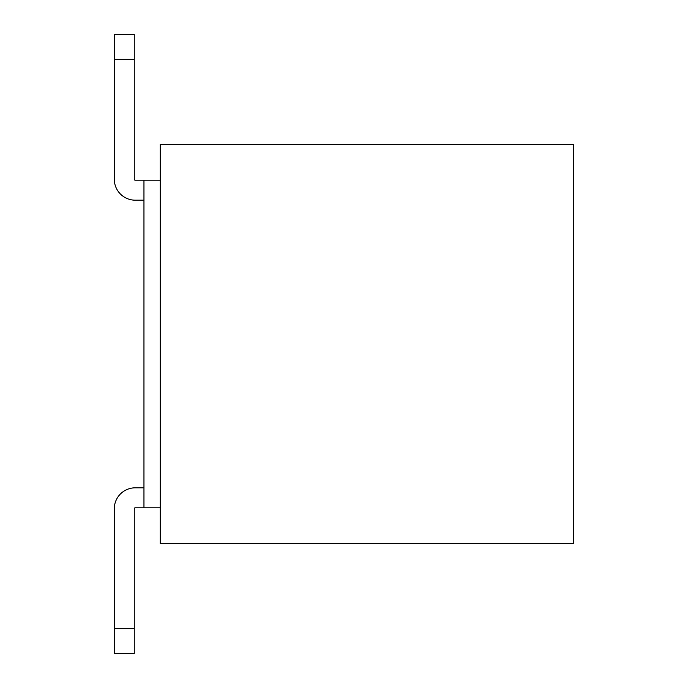 <?xml version="1.0" encoding="UTF-8"?>
<svg xmlns="http://www.w3.org/2000/svg" width="688" height="688" viewBox="0 0 688 688"><rect width="100%" height="100%" fill="white"/><g stroke="black" fill="none" stroke-linecap="round" stroke-linejoin="round"><path stroke-width="1.03" d="M160.235 144.256L160.235 543.744L573.706 543.744L573.706 144.256L160.235 144.256M160.235 507.787L143.955 507.787L143.955 180.213L160.235 180.213M143.955 180.213L135.269 180.213A0.998 0.998 0 0 1 134.272 179.215A0.998 0.998 0 0 0 135.269 180.213A0.998 0.998 0 0 1 134.272 179.215L134.272 34.4L114.294 34.4L114.294 59.366L134.272 59.366M134.272 628.634L134.272 653.6L114.294 653.6L114.294 508.785L114.294 628.634L114.294 508.785L114.294 628.634L134.272 628.634L134.272 508.785A0.998 0.998 0 0 1 135.269 507.787A0.998 0.998 0 0 0 134.272 508.785A0.998 0.998 0 0 1 135.269 507.787A0.998 0.998 0 0 0 134.272 508.785M135.269 487.818L143.955 487.818L135.269 487.818A20.975 20.975 0 0 0 114.294 508.785M143.955 200.182L135.269 200.182A20.975 20.975 0 0 1 114.294 179.215L114.294 59.366M135.269 180.213A0.998 0.998 0 0 1 134.272 179.215M143.955 507.787L135.269 507.787"/></g></svg>
